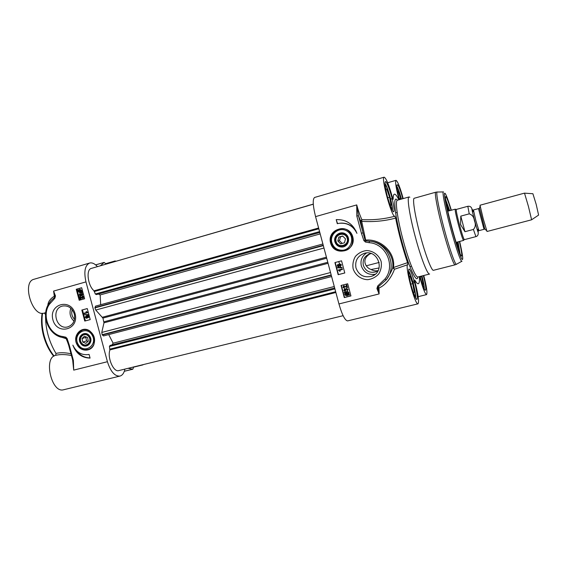 <?xml version="1.0" encoding="UTF-8"?>
<svg xmlns="http://www.w3.org/2000/svg" width="567" height="567" viewBox="0 0 567 567"><rect width="100%" height="100%" fill="white"/><g stroke="black" fill="none" stroke-linecap="round" stroke-linejoin="round"><path stroke-width="0.85" d="M55.75 355.311L55.658 355.332C43.17 357.465 51.576 393.696 63.681 389.735L119.942 376.091C114.775 376.438 110.6 371.647 107.418 361.711L85.964 281.891C83.725 271.628 84.944 265.342 89.629 263.045C92.109 262.436 94.717 263.627 97.453 266.639M70.974 353.765C65.085 352.511 60.088 352.398 55.991 353.439L55.736 355.318M55.991 353.439C48.833 341.476 45.346 328.513 45.523 314.536L45.573 314.522M44.396 313.041L45.523 314.536M89.629 263.045L34.041 279.255C21.56 281.856 32.319 317.463 44.219 313.09L44.566 312.991L44.219 313.09M45.714 312.637L44.481 313.019M64.17 337.719L65.914 338.109L68.153 343.425M61.888 337.322L66.353 338.747L67.112 338.52L65.85 337.209L62.88 336.536C49.414 335.217 41.263 315.585 49.442 304.245L54.907 298.185L55.474 295.917L53.596 291.091L54.956 296.229L55.474 295.917M49.067 303.402L49.003 303.487C40.427 315.536 48.925 336.061 63.291 337.585L62.88 336.536M68.664 345.204L72.774 360.484L73.37 360.357L69.259 345.062L68.664 345.204L65.85 337.209M85.964 281.891L53.596 291.091L54.326 296.208L54.956 296.229L54.673 297.363L51.143 300.475L49.003 303.487L49.442 304.245M47.826 305.535C48.032 301.835 50.201 298.731 54.326 296.208L54.907 298.185M72.796 360.484L73.71 370.123L73.37 360.357M55.658 355.332L55.814 355.296C60.166 354.255 65.375 354.325 71.435 355.502M114.534 261.6L115.03 260.969L115.994 261.174M100.352 265.803L104.144 262.401L106.072 264.045M94.257 337.422L90.033 331.171C81.875 324.657 71.527 336.068 77.332 345.041C81.124 352.135 91.485 351.753 93.966 344.339L94.257 337.422M75.092 313.728C70.832 297.654 48.457 303.947 52.901 319.774C56.998 335.692 79.465 329.767 75.092 313.728M90.075 358.096C81.882 357.926 76.141 353.602 72.852 345.133C76.432 352.504 81.846 355.601 89.097 354.439L90.075 358.096M79.189 300.276L76.226 289.269L81.662 287.731L84.625 298.766L79.189 300.276M84.774 321.057L81.818 310.057L87.261 308.568L90.224 319.597L84.774 321.057M81.818 310.057L82.456 309.901L85.411 320.887M87.268 308.59L82.456 309.901M87.906 315.543L89.019 316.372L88.445 317.669L87.275 317.4L86.616 318.321L85.305 317.378L85.986 315.897L86.999 316.379L87.524 315.642L88.643 316.464L88.445 317.669M87.58 317.704L86.623 318.314M86.361 315.798L87.112 315.939M84.547 314.536L88.587 314.593L88.303 315.054L84.547 314.536L88.303 315.054M86.446 311.559L88.005 312.594L84.348 313.579L84.228 313.133L86.779 312.438L86.056 311.666L86.446 311.559L87.63 312.693L84.348 313.579M87.658 316.103L88.317 316.563L87.956 317.3L87.29 316.847L87.658 316.103M86.106 316.365L86.957 316.918L86.489 317.853L85.638 317.293L86.106 316.365M87.85 316.095L88.133 317.215M86.319 316.336L86.021 317.194L86.666 317.782M88.587 314.593L88.211 314.685M87.928 312.304L87.545 312.403M88.005 312.594L87.63 312.693M76.226 289.269L76.878 289.149L79.819 300.099M81.676 287.795L76.878 289.149M79.862 296.612L82.775 297.866M80.762 297.434L81.145 298.873L80.379 299.064L79.727 296.64L82.626 297.93L83.009 297.08L82.158 296.548L82.463 295.995L83.725 296.924L83.016 298.341M80.401 293.968L79.564 294.939L80.408 295.52L80.762 294.308L81.846 294.939L82.229 294.188L81.414 293.217L82.555 294.082L82.002 295.393L81.201 295.074L80.528 295.995L79.238 295.031L79.841 293.607L80.401 293.968L79.954 294.868L80.585 295.45M80.762 294.308L81.506 294.181L82.031 294.868M81.414 293.217L82.938 294.011L82.286 295.336M81.549 295.364L80.826 295.931M79.919 289.354L82.08 290.637L82.442 292.473L81.499 292.225L80.351 292.969L78.331 291.665L77.955 289.836L78.515 290.155L79.678 289.39L81.698 290.715L82.059 292.551M81.719 292.352L80.535 292.926M77.955 289.836L78.678 289.957M80.401 296.534L80.018 296.612M82.08 296.073L83.342 297.002L82.747 298.398L80.28 297.158L80.762 298.958L80.379 299.064M81.145 298.873L80.762 298.958M81.506 294.181L81.124 294.259M79.841 293.607L80.011 294.046M82.562 292.168L82.18 292.246M82.038 291.87L81.648 291.941M81.095 291.998L80.209 292.473L78.7 291.551L78.742 290.658L81.095 291.998M81.265 291.721L78.912 290.382L79.819 289.886L81.329 290.821L81.265 291.721M79.054 290.836L79.082 291.473L80.372 292.43M79.033 290.991L78.65 291.062M79.678 289.921L79.295 290.304L81.343 291.473M79.295 290.304L78.912 290.382M79.614 290.035L79.231 290.113M76.226 350.378C79.855 355.254 84.455 357.763 90.025 357.897M82.803 329.959C85.39 329.292 87.857 329.781 90.21 331.419C94.2 334.806 95.454 339.009 93.973 344.034C92.903 346.692 91.11 348.45 88.58 349.307C84.2 350.349 80.642 348.811 77.92 344.701C75.028 337.769 76.658 332.85 82.803 329.959M80.372 343.007L80.953 343.85C85.702 349.931 94.172 342.503 89.685 336.139C85.319 329.682 76.361 336.344 80.372 343.007M81.613 343.404C76.999 337.762 84.724 330.263 89.288 335.997C93.924 341.681 86.134 349.144 81.613 343.404M81.691 343.141C77.523 338.038 84.511 331.263 88.629 336.444C92.825 341.575 85.787 348.329 81.691 343.141M85.908 343.361L82.775 342.092L82.024 338.534L84.405 336.231L87.545 337.493L88.296 341.065L85.908 343.361M82.775 342.092L86.56 340.909L87.899 341.447M86.241 336.968L85.815 337.379L86.56 340.909M82.024 338.534L85.815 337.379M74.312 313.969C75.446 320.433 73.313 324.721 67.92 326.84C56.098 330.511 50.527 308.335 62.689 306.017C68.274 305.329 72.151 307.98 74.312 313.969M70.825 308.257C69.146 313.218 70.202 317.52 73.993 321.156M74.525 319.285C71.917 316.521 71.13 313.317 72.158 309.667M124.938 369.082C124.067 373.051 122.401 375.389 119.942 376.091M133.663 366.948L132.834 369.209L128.107 368.309M143.331 364.581L142.466 364.794M447.795 211.193L455.23 209.166C454.925 210.215 456.024 215.517 458.512 225.085C461.106 234.561 462.792 239.671 463.565 240.415L456.116 242.357M483.162 218.501L487.018 231.485L531.612 219.798L528.43 206.416L524.496 193.127L480.008 205.226L483.162 218.501M464.947 231.697L460.574 224.532L460.787 216.126L469.242 213.844C472.29 214.85 474.019 217.175 474.43 220.825C475.89 224.199 475.557 227.076 473.41 229.465L464.947 231.697L460.787 216.126M469.242 213.844L467.818 206.296L456.293 209.436C456.01 210.449 457.073 215.573 459.49 224.823C461.992 233.987 463.615 238.927 464.359 239.65L475.911 236.63L473.41 229.465M524.532 193.156L532.902 193.73L536.176 204.34L538.6 215.091L531.633 219.762M334.877 241.776C336.075 245.263 338.485 247.021 342.121 247.056C348.436 246.822 350.987 237.743 345.728 234.114C340.647 230.252 333.077 235.631 334.877 241.776M335.6 241.592C337.656 249.565 350.151 246.206 347.961 238.218C345.87 230.202 333.396 233.654 335.6 241.592M331.22 242.789C330.122 235.659 332.971 231.024 339.761 228.884C353.099 225.73 358.025 247.822 344.644 250.727C338.052 251.762 333.58 249.119 331.22 242.789M330.589 242.945C334.247 257.248 356.707 251.273 352.787 236.886C349.003 222.462 326.613 228.735 330.589 242.945M336.075 241.45C334.076 234.277 345.353 231.159 347.245 238.402C349.222 245.617 337.925 248.665 336.075 241.45M340.632 243.831L337.812 240.975L338.825 237.07L342.659 236.021L345.487 238.884L344.474 242.789L340.632 243.831M337.812 240.975L339.47 240.663L342.185 243.413M342.801 236.163L340.476 236.8L339.47 240.663M338.825 237.07L340.476 236.8M365.417 242.045L365.843 240.89L361.703 221.357L361.881 219.649L360.655 221.045L361.703 221.357C373.632 222.108 384.936 221.017 395.624 218.082L394.887 216.218C391.988 218.288 380.634 176.989 384.164 177.173L314.6 197.458C312.509 199.081 312.828 205.474 315.564 216.622L338.946 303.947L379.103 293.933L379.004 288.015L377.92 288.071L378.317 286.789L386.24 279.807C397.928 266.029 387.509 242.152 369.471 241.223L365.843 240.89L365.077 240.174L358.415 215.673L356.735 204.914L356.82 216.062L361.427 233.271L363.872 240.606L365.417 242.045L369.117 242.69C386.113 243.576 395.922 266.065 384.915 279.056L377.728 285.952L376.92 288.511L379.103 293.933L377.92 288.071L376.92 288.511M353.128 268.772C355.268 275.101 360.973 279.411 367.622 279.694C372.03 279.113 375.744 277.185 378.777 273.918C381.038 270.069 381.825 265.916 381.13 261.458C378.962 255.065 373.164 250.763 366.488 250.543C362.086 251.174 358.394 253.13 355.41 256.412C353.191 260.246 352.433 264.371 353.128 268.772M336.21 219.635C346.203 219.33 353.113 223.908 356.948 233.363C353.156 225.786 347.132 222.448 338.868 223.334L337.301 223.696L336.21 219.635L337.563 223.618M347.684 283.769L350.938 295.917L344.297 297.59L341.05 285.47L347.684 283.769M341.54 260.82L344.793 272.975L338.166 274.697L334.92 262.578L341.54 260.82M335.21 262.5L338.442 274.591L344.786 272.94M337.911 264.428L338.853 264.605M339.661 263.79L341.369 264.754L340.561 266.384L339.13 265.951L338.485 266.773L337.152 265.888L337.84 264.449L338.832 264.824L339.647 263.797L341.206 264.81L340.398 266.447M339.257 266.136L338.655 266.717M337.514 267.447L342.099 267.475L342.043 267.936L337.627 267.844L337.514 267.447L341.936 267.539L342.043 267.936M339.463 270.253L340.299 271.083L339.661 271.267L338.265 270.041L342.255 268.992L342.383 269.488L339.279 270.303L340.129 271.139M338.265 270.041L342.418 268.935L342.383 269.488M338.329 266.27L337.549 265.774L337.982 264.959L338.79 265.441L338.442 266.228M340.207 265.951L339.194 265.349L339.789 264.3L340.802 264.909L340.328 265.909M338.052 264.945L337.719 265.717L338.471 266.221M339.81 264.3L339.364 265.292L340.349 265.895M341.334 285.399L344.559 297.441L350.916 295.846M343.772 285.711L346.678 287.108L346.146 285.123L346.777 284.932L347.493 287.604L343.857 286.264L343.375 287.2L344.467 288.312L342.964 287.292L343.609 285.789L346.635 286.952M343.808 286.278L343.531 287.122L344.538 287.71L344.467 288.312M344.594 289.007L345.494 289.411L346.274 288.405L347.883 289.446L347.103 291.02L347.479 289.546L346.423 288.929L346.005 290.254L344.587 289.595L344.382 290.311L345.296 290.857L345.183 291.452L343.822 290.502L344.431 289.092L345.509 289.177M346.097 288.461L348.039 289.368L347.351 290.899M344.382 292.189L345.041 292.544L346.302 291.764C347.649 291.537 348.507 292.005 348.875 293.16L349.272 295.18L348.606 294.826L347.344 295.627C345.998 295.868 345.14 295.4 344.757 294.209L344.856 292.856L344.226 292.522L344.538 292.104L345.147 292.43M345.806 291.934L346.458 291.679C347.805 291.452 348.662 291.92 349.031 293.075L348.946 294.422L349.584 294.762L349.272 295.18M348.655 294.854L348.003 295.364M346.777 284.932L347.337 287.682M346.146 285.123L346.621 285.003M346.394 288.376L346.005 290.254M344.587 289.595L344.219 290.389L345.183 291.452M345.53 292.799L346.465 292.31L348.429 293.288L348.336 294.273L345.53 292.799L348.393 294.138M345.31 293.096L348.131 294.578L347.188 295.074L345.211 294.089L345.31 293.096M345.416 293.146L345.367 294.004L347.812 294.826M337.082 219.571L336.493 219.613M340.476 223.136C347.075 222.796 352.249 225.418 355.998 230.989M369.117 242.69L369.478 241.223C383.016 241.762 394.504 254.838 392.683 267.78L394.469 269.254C393.264 272.713 388.352 283.911 379.004 288.015L377.728 285.952M363.872 240.606L365.672 240.089C381.109 238.615 395.773 252.804 393.455 267.56L394.469 269.254L407.871 264.654L407.545 262.663L392.683 267.78C391.917 270.551 389.77 274.563 386.24 279.807L384.915 279.056M356.82 216.062L358.415 215.673L360.655 221.045L363.015 232.86L361.427 233.271M398.899 199.804L398.884 199.775C397.481 196.969 396.298 195.197 395.334 194.474C393.874 193.432 393.151 195.027 393.165 199.251L392.995 199.208M384.164 177.173C386.233 178.258 389.019 185.125 392.52 197.777L393.165 199.251M395.624 218.082C398.636 233.228 402.613 248.091 407.545 262.663M414.647 280.19L414.952 281.671C418.248 294.457 419.268 301.842 418.007 303.834C415.044 305.748 404.314 264.3 407.857 264.654L407.871 264.647M414.768 280.063C416.823 283.628 418.226 284.606 418.963 282.997C419.431 281.884 419.58 279.751 419.396 276.597M423.762 275.498C426.597 286.64 427.525 293.011 426.547 294.62C425.059 293.947 422.862 288.298 419.941 277.688L419.58 276.554M399.026 199.768L398.75 198.429C395.964 187.705 395.057 181.674 396.007 180.334C397.687 181.284 400.082 187.365 403.201 198.592M415.257 236.722C420.827 257.751 427.638 275.123 429.616 274.024L417.922 276.972C415.661 278.142 408.616 260.912 403.066 239.976C397.396 218.961 394.88 200.321 397.439 200.215L409.048 196.94C406.766 196.969 409.565 215.609 415.257 236.722M409.835 197.252L409.048 196.94M385.425 184.913C387.785 187.67 392.647 205.382 392.031 208.961L391.882 209.549M385.645 188.931L386.772 189.13L389.579 197.231L391.06 205.19L390.075 205.148M389.579 197.231L387.729 197.755M408.58 271.926L408.998 272.366C411.309 275.158 415.916 292.933 415.25 296.498M409.204 276.661L410.019 276.086L412.698 283.684L414.314 292.133L413.442 292.926M412.698 283.684L410.834 284.152M421.848 275.98C423.386 281.856 424.102 285.91 423.981 288.135L423.939 288.362M421.465 276.079L423.131 284.124L422.528 284.669M423.131 284.124L422.408 284.301M421.621 276.533L420.232 276.88M396.865 187.06L397.013 187.23C398.261 189.165 399.685 193.127 401.301 199.123M397.488 190.973L398.261 191.107L400.904 199.237M400.741 198.415L399.359 198.804M398.261 191.107L397.552 191.313M419.46 278.142L419.941 277.688M414.491 282.104L413.215 283.309M394.859 216.225L394.426 216.346C384.1 219.075 373.256 220.18 361.881 219.649C360.059 215.729 358.344 210.818 356.735 204.914L315.564 216.622M398.75 198.429L398.098 198.273M355.984 267.971C354.786 260.891 357.501 256.036 364.127 253.406C378.118 248.722 385.808 271.678 371.761 276.228C364.134 278.071 358.876 275.321 355.984 267.971M366.544 252.974C361.937 256.1 360.201 260.402 361.321 265.88C363.731 272.373 368.352 275.165 375.191 274.244M370.173 253.768C365.41 256.709 363.865 260.288 365.524 264.491C366.863 267.078 368.72 268.758 371.094 269.516C373.306 270.806 375.659 271.154 378.146 270.565L375.73 271.869C369.734 273.294 365.609 271.118 363.341 265.349C362.398 259.806 364.524 255.979 369.712 253.888L371.236 253.577M371.094 269.516L379.125 267.943M420.26 235.376C425.463 255.008 431.728 271.295 433.486 270.296L455.124 264.817C453.862 265.696 448.015 249.161 442.763 229.373C437.419 209.499 434.202 192.071 435.747 192.213L414.257 198.252C412.223 198.252 414.945 215.673 420.26 235.376M451.091 210.293C447.54 199.01 445.648 194.715 445.4 197.422C445.648 202.036 447.753 211.881 451.701 226.956C455.769 241.896 458.831 251.408 460.893 255.49C462.459 257.716 461.97 253.052 459.419 241.492M445.527 199.173L449.709 210.676M458.03 241.854L460.135 253.91M457.321 246.156L456.796 242.18M448.476 211.009L446.952 207.302M338.946 303.947C342.121 314.898 345.012 320.546 347.614 320.901L418.007 303.834M334.672 287.979L110.076 345.431L109.41 346.487L109.941 349.889C107.035 357.43 113.506 372.498 118.758 370.598L343.12 315.684M108.722 334.587L113.124 343.205L112.039 344.927M322.892 243.98L95.483 306.137L94.93 307.895L95.752 310.036L102.918 318.101L103.981 322.814L101.776 332.446L102.138 334.707L103.492 335.947L331.61 276.554M98.396 294.032L100.153 294.939L100.678 304.713M313.296 204.219L91.344 268.404C85.815 269.375 87.757 285.768 94.058 290.807L95.306 294.011L96.404 294.585L319.816 232.491M313.289 204.12L104.108 264.711M109.941 349.889L335.877 292.494M113.124 343.205L334.275 286.505M100.153 294.939L320.192 233.916M94.058 290.807L318.611 227.998M54.092 355.998C49.669 350.548 46.352 343.793 44.127 335.756C42.022 327.719 41.504 320.235 42.56 313.296M69.259 345.062L67.112 338.52M72.654 360.017L73.71 370.123L107.418 361.711M95.66 264.895L103.995 262.471M89.019 316.372L88.643 316.464M87.672 316.747L87.29 316.847M86.021 317.194L85.638 317.293M81.57 297.165L81.18 297.243M83.725 296.924L83.342 297.002M83.129 298.32L82.747 298.398M79.954 294.868L79.564 294.939M81.52 294.252L81.138 294.33M82.938 294.011L82.555 294.082M82.385 295.315L82.002 295.393M80.968 295.903L80.585 295.981M81.464 292.586L81.081 292.657M80.868 292.863L80.479 292.933M82.08 290.637L81.698 290.715M79.082 291.473L78.7 291.551M78.218 344.445C84.044 354.651 98.183 345.289 92.138 335.118C86.205 324.891 72.207 334.388 78.218 344.445M132.678 369.223L124.336 371.257M478.342 230.904L478.945 230.656L475.812 220.45L473.424 209.967L478.477 208.599L484.012 229.323L484.792 228.948L479.462 208.167M485.076 229.203L486.677 230.698M477.761 229.295C478.917 235.206 477.882 232.364 474.657 220.761C471.652 209.032 471.127 206.027 473.076 211.739M342.333 250.267C351.497 249.941 355.218 236.751 347.578 231.485C340.186 225.886 329.229 233.71 331.844 242.605C333.573 247.659 337.067 250.21 342.333 250.267M420.119 276.42L420.551 278.085C425.356 296.25 428.078 292.856 423.322 275.612M387.374 196.458C389.529 204.056 391.436 209.088 393.087 211.548C394.845 213.263 394.15 206.161 391.726 196.94C389.671 189.64 387.8 184.658 386.127 181.986C384.284 179.867 384.851 186.812 387.374 196.458M402.768 198.712C398.282 181.178 394.108 179.356 399.076 197.755L399.586 199.612M411.224 285.633C413.35 293.125 415.136 297.718 416.582 299.397C418.063 300.106 417.121 292.076 414.69 282.827C412.656 275.612 410.898 271.047 409.424 269.127C407.85 268.007 408.687 275.952 411.224 285.633M397.368 200.243C392.676 193.985 394.547 214.524 401.549 240.387C408.36 266.171 416.901 284.705 417.851 276.987M421.976 275.952C423.627 282.267 424.399 286.654 424.293 289.127M408.538 270.941C411.04 273.216 416.625 294.755 415.533 297.966M384.943 183.495C387.488 185.735 393.385 207.203 392.336 210.421M396.794 186.217C398.147 188.364 399.692 192.66 401.429 199.088M443.274 191.937L437.355 192.036C435.435 190.54 438.638 208.273 444.209 228.983C449.688 249.615 455.684 266.405 456.605 264.172L461.786 261.309M443.493 191.937C441.792 190.505 445.01 207.501 450.34 227.339C455.592 247.106 461.219 263.272 461.985 261.203M451.339 210.229C447.172 196.749 444.861 191.263 444.408 193.772C444.606 198.726 446.959 209.818 451.46 227.041C456.123 244.143 459.596 254.859 461.871 259.176C463.501 261.068 462.764 255.157 459.667 241.429M338.733 261.564L340.129 265.923M340.32 266.469L340.668 267.447M459.313 251.861L457.477 242.003M449.156 210.825L445.832 201.363M109.587 349.208L335.671 291.707M109.41 346.487L334.913 288.887M102.301 335.026L331.277 275.307M102.138 334.707L331.178 274.938M101.776 332.446L330.533 272.529M103.981 322.814L328.059 263.294M103.917 321.822L327.79 262.273M102.918 318.101L326.698 258.205M102.478 317.215L326.422 257.184M95.752 310.036L323.97 248.027M94.93 307.895L323.332 245.617M94.909 307.534L323.233 245.249M95.306 294.011L319.575 231.605M94.101 291.573L318.824 228.785M42.128 313.267C40.98 320.263 41.462 327.811 43.581 335.898C45.821 343.999 49.201 350.782 53.73 356.239M105.767 263.648L115.03 260.969M104.144 262.401L95.632 264.874M86.616 318.321L86.992 318.222M79.784 296.619L80.167 296.541M82.704 298.412L83.087 298.327M81.96 295.407L82.35 295.329M80.528 295.995L80.918 295.917M80.351 292.969L80.741 292.891M79.678 289.39L80.067 289.319M124.322 371.286L132.834 369.209M142.934 364.879L133.635 367.154M366.239 265.81L379.181 262.436M478.477 208.599L479.349 208.536L480.1 206.076M478.945 230.656L484.012 229.323M473.424 209.967L472.779 210.052M467.818 206.296C469.866 205.998 471.212 206.799 471.857 208.699M478.215 232.534C478.399 234.802 477.634 236.17 475.911 236.63M456.244 209.485L455.386 209.273M464.288 239.628L463.65 240.245M339.761 228.884L335.147 230.975C331.518 234.114 330.207 238.055 331.213 242.782L334.636 248.325C337.592 250.763 340.923 251.564 344.644 250.727M409.92 266.639L411.493 266.235M395.61 212.866L397.169 212.434M418.184 296.669L426.547 294.62M414.066 280.594L412.811 281.849M392.293 199.152L390.578 198.684M374.029 275.094L371.761 276.228M377.402 271.069L375.73 271.869M456.4 264.3L455.124 264.817M437.114 192.029L435.747 192.213M394.426 216.339L394.887 216.218M387.658 182.744L396.007 180.334"/></g></svg>
